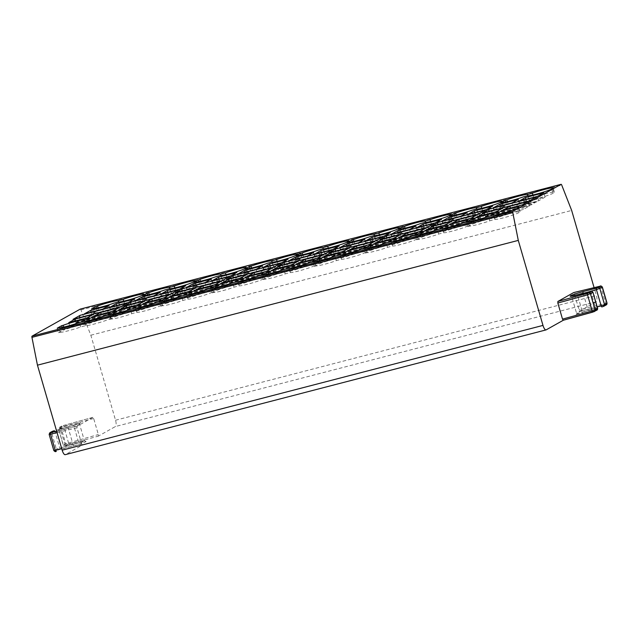 <?xml version="1.0" encoding="UTF-8"?>
<svg xmlns="http://www.w3.org/2000/svg" width="639" height="639" viewBox="0 0 639 639"><rect width="100%" height="100%" fill="white"/><g stroke="black" fill="none" stroke-linecap="round" stroke-linejoin="round"><path stroke-width="0.48" stroke-dasharray="3.19 2.4" d="M135.835 303.349L117.424 308.126L111.098 311.704L129.517 306.928L135.835 303.349L134.573 298.988M67.55 427.251A1.398 0.463 -104.5 0 1 67.59 427.235L56.336 430.159L67.55 427.251A10.36 0.847 -16.2 0 0 80.099 423.066A10.36 0.847 -16.2 0 0 73.717 423.793L59.555 427.347A1.398 1.318 -119.3 0 0 58.66 429.017L63.996 426.66L63.437 425.486L92.895 417.355L93.669 418.473L98.342 434.552L98.31 436.133L115.427 426.525L596.259 301.752A5.599 1.853 75.5 0 0 596.363 295.458L594.094 287.646M80.298 309.1A1.398 0.463 -104.5 0 1 80.905 309.883L90.842 335.219L115.539 420.23A5.599 1.853 -104.5 0 1 115.427 426.525M596.259 301.752L579.134 311.361L579.174 309.779L573.766 292.558M82.503 445L62.079 449.928L82.503 445L65.378 454.609L546.209 329.836M82.455 445.016L81.688 443.897L61.727 448.714M90.842 335.219L571.665 210.447M92.863 417.371L77.047 426.245L77.015 427.818L81.688 443.897M431.317 226.35A4.201 1.39 -104.5 0 1 433.498 229.728L433.617 230.136L480.68 217.923L485.225 214.904A4.201 1.39 -104.5 0 1 485.305 210.183M478.14 214.201A4.201 1.39 -104.5 0 1 478.252 214.153A4.201 1.39 -104.5 0 1 480.56 217.516L480.68 217.923M485.336 215.279L438.162 227.117A4.201 1.39 -104.5 0 1 437.723 224.672M329.013 252.9A4.201 1.39 -104.5 0 1 331.194 256.279L331.314 256.678L378.376 244.465L382.921 241.446A4.201 1.39 -104.5 0 1 383.001 236.726M375.836 240.751A4.201 1.39 -104.5 0 1 375.956 240.703A4.201 1.39 -104.5 0 1 378.256 244.066L378.376 244.465M383.033 241.83L335.858 253.659A4.201 1.39 -104.5 0 1 335.419 251.223M386.571 237.948A4.201 1.39 75.5 0 0 387.01 240.392L382.465 243.403L382.346 243.004A4.201 1.39 75.5 0 0 380.165 239.625M426.988 227.476A4.201 1.39 -104.5 0 1 427.108 227.428A4.201 1.39 -104.5 0 1 429.408 230.791L429.528 231.198L434.073 228.179A4.201 1.39 -104.5 0 1 434.153 223.458M482.469 213.075A4.201 1.39 -104.5 0 1 484.65 216.461L484.769 216.861L531.832 204.648L536.377 201.628A4.201 1.39 -104.5 0 1 536.456 196.908M529.292 200.926A4.201 1.39 -104.5 0 1 529.404 200.878A4.201 1.39 -104.5 0 1 531.712 204.248L531.832 204.648M536.488 202.012L489.314 213.841A4.201 1.39 -104.5 0 1 488.875 211.397M226.709 279.443A4.201 1.39 -104.5 0 1 228.89 282.829L229.01 283.229L276.072 271.016L280.617 267.997A4.201 1.39 -104.5 0 1 280.697 263.276M273.532 267.294A4.201 1.39 -104.5 0 1 273.652 267.246A4.201 1.39 -104.5 0 1 275.952 270.616L276.072 271.016M280.729 268.38L233.554 280.209A4.201 1.39 -104.5 0 1 233.115 277.765M124.405 305.993A4.201 1.39 -104.5 0 1 126.586 309.372L126.706 309.771L173.768 297.566L178.313 294.547A4.201 1.39 -104.5 0 1 178.393 289.826M171.228 293.844A4.201 1.39 -104.5 0 1 171.348 293.796A4.201 1.39 -104.5 0 1 173.648 297.159L173.768 297.566M178.425 294.922L131.251 306.76A4.201 1.39 -104.5 0 1 130.811 304.316M181.963 291.041A4.201 1.39 75.5 0 0 182.403 293.485L177.858 296.504L177.738 296.097A4.201 1.39 75.5 0 0 175.557 292.718M222.38 280.569A4.201 1.39 -104.5 0 1 222.5 280.521A4.201 1.39 -104.5 0 1 224.8 283.892L224.92 284.291L229.465 281.272A4.201 1.39 -104.5 0 1 229.545 276.551M73.253 319.268A4.201 1.39 -104.5 0 1 75.434 322.647L75.554 323.046L80.099 320.027A4.201 1.39 -104.5 0 1 79.659 317.591M120.076 307.119A4.201 1.39 -104.5 0 1 120.196 307.071A4.201 1.39 -104.5 0 1 122.496 310.434L122.616 310.834L127.161 307.822A4.201 1.39 -104.5 0 1 127.241 303.094M277.861 266.175A4.201 1.39 -104.5 0 1 280.042 269.554L280.162 269.954L327.224 257.741L331.769 254.721A4.201 1.39 -104.5 0 1 331.849 250.001M324.684 254.018A4.201 1.39 -104.5 0 1 324.804 253.979A4.201 1.39 -104.5 0 1 327.104 257.341L327.224 257.741M331.881 255.105L284.706 266.934A4.201 1.39 -104.5 0 1 284.267 264.498M375.668 243.004L376.97 247.461L395.381 242.684L394.087 238.227M382.513 241.222L383.288 243.882L376.97 247.461M383.288 243.882L401.699 239.106L400.413 234.673M401.699 239.106L395.381 242.684M408.864 237.245L402.546 240.823L420.957 236.047L427.275 232.468L408.864 237.245L408.089 234.585M420.957 236.047L419.663 231.59M425.989 228.035L427.275 232.468M402.546 240.823L401.244 236.366M416.74 227.676L418.01 232.061L436.429 227.284L442.747 223.706L424.336 228.482L423.585 225.894M442.747 223.706L441.485 219.345M436.429 227.284L435.151 222.891M424.336 228.482L418.01 232.061M415.909 225.982L417.171 230.344L398.76 235.12L392.434 238.698L391.164 234.313M398.76 235.12L398.009 232.532M417.171 230.344L410.853 233.922L392.434 238.698M409.575 229.529L410.853 233.922M426.82 229.728L428.122 234.186L446.533 229.409L445.239 224.952M433.665 227.955L434.44 230.607L428.122 234.186M434.44 230.607L452.851 225.831L451.565 221.398M452.851 225.831L446.533 229.409M460.016 223.969L453.698 227.548L472.109 222.771L478.427 219.193L460.016 223.969L459.241 221.318M472.109 222.771L470.815 218.314M477.141 214.76L478.427 219.193M453.698 227.548L452.396 223.091M467.892 214.4L469.162 218.786L487.581 214.009L493.899 210.431L475.488 215.207L474.737 212.619M493.899 210.431L492.637 206.07M487.581 214.009L486.303 209.624M475.488 215.207L469.162 218.786M467.061 212.707L468.323 217.068L449.912 221.845L443.586 225.423L442.316 221.038M449.912 221.845L449.161 219.257M468.323 217.068L462.005 220.647L443.586 225.423M460.727 216.262L462.005 220.647M416.564 239.793L418.297 239.345C419.599 239.793 432.164 236.534 438.626 234.066L443.873 232.708C445.479 233.331 464.194 228.035 467.381 226.054L468.89 225C469.138 224.017 455.391 227.468 448.362 230.16L443.115 231.526C441.813 231.07 429.24 234.329 422.786 236.797L416.564 239.793L415.262 235.288M421.061 237.245L420.254 234.489M422.786 236.797L421.876 234.138M443.115 231.526L442.332 228.267M448.362 230.16L447.452 227.5M443.873 232.708L442.356 228.259M438.626 234.066L437.523 229.513M418.297 239.345L416.78 234.896M438.274 227.492L433.617 230.136M450.83 220.383L452.556 219.936C453.858 220.391 466.438 217.124 472.9 214.656L478.132 213.298C479.729 213.921 498.46 208.626 501.655 206.645L503.165 205.59C503.404 204.6 489.658 208.058 482.621 210.75L477.389 212.108C476.087 211.653 463.507 214.92 457.045 217.388L450.83 220.383L449.568 216.038M455.327 217.835L454.569 215.231M457.045 217.388L456.19 214.888M477.389 212.108L476.646 209.017M482.621 210.75L481.766 208.25M478.132 213.298L476.67 209.009M472.9 214.656L471.838 210.263M452.556 219.936L451.094 215.647M273.364 269.546L274.666 274.011L293.077 269.235L291.783 264.77M280.209 267.773L280.984 270.433L274.666 274.011M280.984 270.433L299.395 265.648L298.109 261.223M299.395 265.648L293.077 269.235M306.56 263.795L300.242 267.374L318.653 262.597L324.971 259.011L306.56 263.795L305.785 261.135M318.653 262.597L317.359 258.132M323.685 254.586L324.971 259.011M300.242 267.374L298.94 262.917M314.436 254.218L315.706 258.611L334.125 253.835L340.443 250.248L322.032 255.033L321.281 252.445M340.443 250.248L339.181 245.887M334.125 253.835L332.847 249.442M322.032 255.033L315.706 258.611M313.605 252.525L314.867 256.886L296.456 261.663L290.13 265.249L288.86 260.856M296.456 261.663L295.705 259.083M314.867 256.886L308.549 260.464L290.13 265.249M307.271 256.079L308.549 260.464M324.516 256.279L325.818 260.736L344.229 255.959L342.935 251.494M331.361 254.498L332.136 257.158L325.818 260.736M332.136 257.158L350.547 252.373L349.261 247.948M350.547 252.373L344.229 255.959M357.712 250.52L351.394 254.098L369.805 249.322L376.123 245.743L357.712 250.52L356.937 247.86M369.805 249.322L368.511 244.857M374.837 241.31L376.123 245.743M351.394 254.098L350.092 249.641M365.588 240.943L366.858 245.336L385.277 240.56L391.595 236.981L373.184 241.758L372.433 239.17M391.595 236.981L390.333 232.62M385.277 240.56L383.999 236.166M373.184 241.758L366.858 245.336M364.757 239.25L366.019 243.611L347.608 248.395L341.282 251.974L340.012 247.581M347.608 248.395L346.857 245.807M366.019 243.611L359.701 247.197L341.282 251.974M358.423 242.804L359.701 247.197M314.26 266.335L315.993 265.888C317.295 266.343 329.86 263.084 336.322 260.616L341.569 259.25C343.175 259.873 361.89 254.578 365.077 252.605L366.586 251.55C366.834 250.568 353.087 254.018 346.058 256.71L340.811 258.068C339.509 257.613 326.936 260.88 320.482 263.348L314.26 266.335L312.958 261.838M318.757 263.795L317.95 261.031M320.482 263.348L319.572 260.688M340.811 258.068L340.028 254.817M346.058 256.71L345.148 254.05M341.569 259.25L340.052 254.809M336.322 260.616L335.219 256.063M315.993 265.888L314.476 261.447M335.97 254.042L331.314 256.678M348.527 246.926L350.252 246.478C351.554 246.934 364.134 243.675 370.596 241.199L375.828 239.841C377.433 240.472 396.156 235.168 399.351 233.187L400.861 232.141C401.1 231.15 387.354 234.609 380.317 237.301L375.085 238.659C373.783 238.203 361.203 241.47 354.741 243.938L348.527 246.926L347.265 242.588M353.024 244.386L352.265 241.782M354.741 243.938L353.886 241.43M375.085 238.659L374.342 235.559M380.317 237.301L379.462 234.793M375.828 239.841L374.366 235.551M370.596 241.199L369.534 236.805M350.252 246.478L348.79 242.189M369.102 247.756L369.909 250.52L365.412 253.068L364.11 248.563M365.412 253.068L367.145 252.613C368.447 253.068 381.012 249.809 387.474 247.341L392.721 245.983C394.327 246.598 413.042 241.31 416.229 239.329L417.738 238.275C417.986 237.293 404.239 240.743 397.21 243.435L391.963 244.793C390.661 244.346 378.088 247.605 371.634 250.073L369.909 250.52M371.634 250.073L370.724 247.413M391.963 244.793L391.18 241.542L392.721 245.983M397.21 243.435L396.3 240.775M387.474 247.341L386.371 242.788M367.145 252.613L365.628 248.172M382.465 243.403L429.528 231.198M434.185 228.554L387.122 240.767M403.417 228.506L404.175 231.11L399.679 233.65L398.416 229.313M399.679 233.65L401.404 233.211C402.706 233.658 415.286 230.399 421.748 227.931L426.98 226.573C428.577 227.196 447.308 221.901 450.503 219.92L452.013 218.865C452.252 217.875 438.506 221.334 431.469 224.025L426.237 225.383C424.935 224.928 412.355 228.195 405.893 230.663L404.175 231.11M405.893 230.663L405.038 228.155M426.237 225.383L425.494 222.284M431.469 224.025L430.614 221.517M426.98 226.573L425.518 222.284M421.748 227.931L420.686 223.53M401.404 233.211L399.942 228.914M477.972 216.453L479.274 220.918L497.685 216.134L496.391 211.677M484.817 214.68L485.592 217.332L479.274 220.918M485.592 217.332L504.003 212.555L502.717 208.122M504.003 212.555L497.685 216.134M511.168 210.694L504.85 214.281L523.261 209.496L529.579 205.918L511.168 210.694L510.393 208.042M523.261 209.496L521.967 205.039M528.293 201.485L529.579 205.918M504.85 214.281L503.548 209.816M519.044 201.125L520.314 205.518L538.733 200.734L545.051 197.155L526.64 201.932L525.889 199.352M545.051 197.155L543.789 192.794M538.733 200.734L537.455 196.349M526.64 201.932L520.314 205.518M518.213 199.432L519.475 203.793L501.064 208.57L494.738 212.156L493.468 207.763M501.064 208.57L500.313 205.99M519.475 203.793L513.157 207.371L494.738 212.156M511.879 202.986L513.157 207.371M467.716 226.518L469.449 226.07C470.751 226.525 483.316 223.259 489.778 220.79L495.025 219.433C496.631 220.056 515.346 214.76 518.533 212.779L520.042 211.733C520.29 210.742 506.543 214.193 499.514 216.885L494.266 218.25C492.965 217.795 480.392 221.054 473.938 223.522L467.716 226.518L466.414 222.021M472.213 223.969L471.406 221.214M473.938 223.522L473.028 220.862M494.266 218.25L493.484 214.992M499.514 216.885L498.604 214.225M495.025 219.433L493.508 214.984M489.778 220.79L488.675 216.238M469.449 226.07L467.932 221.621M489.426 214.217L484.769 216.861M501.982 207.108L503.708 206.661C505.01 207.116 517.59 203.849 524.052 201.381L529.284 200.023C530.881 200.646 549.612 195.35 552.807 193.369L554.317 192.315C554.556 191.333 540.81 194.783 533.773 197.483L528.541 198.833C527.239 198.378 514.659 201.644 508.197 204.113L501.982 207.108L500.72 202.763M506.479 204.56L505.721 201.956M508.197 204.113L507.342 201.612M528.541 198.833L527.798 195.742L529.284 200.023M533.773 197.483L532.918 194.975M524.052 201.381L522.99 196.988M503.708 206.661L502.246 202.371M171.06 296.097L172.362 300.554L190.773 295.777L189.479 291.32M177.906 294.323L178.68 296.975L172.362 300.554M178.68 296.975L197.1 292.199L195.806 287.766M197.1 292.199L190.773 295.777M204.256 290.338L197.938 293.924L216.349 289.14L222.668 285.561L204.256 290.338L203.482 287.686M216.349 289.14L215.055 284.682M221.382 281.128L222.668 285.561M197.938 293.924L196.636 289.459M212.132 280.769L213.402 285.154L231.821 280.377L238.139 276.799L219.728 281.575L218.977 278.995M238.139 276.799L236.877 272.438M231.821 280.377L230.543 275.992M219.728 281.575L213.402 285.154M211.301 279.075L212.563 283.436L194.152 288.213L187.826 291.791L186.556 287.406M194.152 288.213L193.401 285.625M212.563 283.436L206.245 287.015L187.826 291.791M204.967 282.63L206.245 287.015M222.212 282.821L223.514 287.286L241.925 282.502L240.631 278.045M229.058 281.048L229.832 283.7L223.514 287.286M229.832 283.7L248.244 278.923L246.958 274.49M248.244 278.923L241.925 282.502M255.408 277.062L249.09 280.649L267.501 275.864L273.819 272.286L255.408 277.062L254.634 274.411M267.501 275.864L266.207 271.407M272.534 267.853L273.819 272.286M249.09 280.649L247.788 276.184M263.284 267.493L264.554 271.887L282.973 267.102L289.291 263.524L270.88 268.3L270.129 265.72M289.291 263.524L288.029 259.162M282.973 267.102L281.695 262.717M270.88 268.3L264.554 271.887M262.453 265.8L263.715 270.161L245.304 274.938L238.978 278.524L237.708 274.131M245.304 274.938L244.553 272.358M263.715 270.161L257.397 273.74L238.978 278.524M256.119 269.354L257.397 273.74M211.956 292.886L213.69 292.438C214.992 292.894 227.556 289.627 234.018 287.159L239.266 285.801C240.871 286.424 259.586 281.128 262.773 279.147L264.282 278.101C264.53 277.11 250.784 280.561 243.755 283.253L238.507 284.619C237.205 284.163 224.632 287.422 218.179 289.89L211.956 292.886L210.654 288.389M216.453 290.338L215.647 287.582M218.179 289.89L217.268 287.231M238.507 284.619L237.724 281.36M243.755 283.253L242.844 280.593M239.266 285.801L237.748 281.352M234.018 287.159L232.916 282.606M213.69 292.438L212.172 287.989M233.666 280.593L229.01 283.229M246.223 273.476L247.948 273.029C249.25 273.484 261.83 270.217 268.292 267.749L273.524 266.391C275.129 267.014 293.852 261.718 297.047 259.738L298.557 258.683C298.804 257.701 285.05 261.151 278.013 263.851L272.781 265.201C271.479 264.754 258.899 268.013 252.437 270.489L246.223 273.476L244.961 269.131M250.72 270.928L249.961 268.324M252.437 270.489L251.582 267.981M272.781 265.201L272.038 262.11L273.524 266.391M278.013 263.851L277.158 261.343M268.292 267.749L267.23 263.356M247.948 273.029L246.486 268.739M68.764 322.647L70.058 327.104L88.47 322.328L87.176 317.863M75.602 320.866L76.376 323.526L70.058 327.104M76.376 323.526L94.796 318.749L93.502 314.316M94.796 318.749L88.47 322.328M101.952 316.888L95.634 320.466L114.046 315.69L120.372 312.112L101.952 316.888L101.178 314.228M114.046 315.69L112.752 311.225M119.078 307.678L120.372 312.112M95.634 320.466L94.332 316.009M108.997 305.626L110.259 309.979L91.848 314.763L91.097 312.175M91.848 314.763L85.522 318.342L84.252 313.949M110.259 309.979L103.941 313.565L85.522 318.342M102.663 309.172L103.941 313.565M119.908 309.372L121.21 313.829L139.621 309.052L138.328 304.595M126.754 307.591L127.528 310.25L121.21 313.829M127.528 310.25L145.948 305.474L144.654 301.041M145.948 305.474L139.621 309.052M153.104 303.613L146.786 307.191L165.197 302.415L171.524 298.836L153.104 303.613L152.33 300.961M165.197 302.415L163.903 297.958M170.23 294.403L171.524 298.836M146.786 307.191L145.484 302.734M160.98 294.044L162.25 298.429L180.669 293.652L186.987 290.074L168.576 294.851L167.825 292.263M186.987 290.074L185.725 285.713M180.669 293.652L179.391 289.259M168.576 294.851L162.25 298.429M160.149 292.35L161.411 296.712L143 301.488L136.674 305.067L135.404 300.681M143 301.488L142.249 298.9M161.411 296.712L155.093 300.29L136.674 305.067M153.815 295.897L155.093 300.29M109.652 319.436L111.386 318.981C112.688 319.436 125.252 316.177 131.714 313.709L136.962 312.351C138.567 312.966 157.282 307.678 160.469 305.698L161.979 304.643C162.226 303.661 148.48 307.111 141.451 309.803L136.203 311.161C134.901 310.714 122.329 313.973 115.875 316.441L109.652 319.436L108.35 314.931M114.149 316.888L113.343 314.124M115.875 316.441L114.964 313.781M136.203 311.161L135.42 307.91L136.962 312.351M141.451 309.803L140.54 307.143M131.714 313.709L130.612 309.156M111.386 318.981L109.868 314.54M131.362 307.135L126.706 309.771M143.919 300.026L145.644 299.579C146.946 300.034 159.526 296.768 165.988 294.299L171.22 292.942C172.826 293.565 191.548 288.269 194.743 286.288L196.253 285.234C196.5 284.243 182.746 287.702 175.709 290.394L170.477 291.751C169.183 291.296 156.595 294.563 150.133 297.031L143.919 300.026L142.657 295.681M148.416 297.478L147.657 294.875M150.133 297.031L149.278 294.523M170.477 291.751L169.734 288.652M175.709 290.394L174.854 287.893M171.22 292.942L169.758 288.652M165.988 294.299L164.926 289.898M145.644 299.579L144.182 295.282M164.495 300.857L165.301 303.613L160.804 306.161L159.502 301.664M160.804 306.161L162.538 305.714C163.84 306.161 176.404 302.902 182.866 300.434L188.114 299.076C189.719 299.699 208.434 294.403 211.621 292.422L213.13 291.376C213.378 290.386 199.632 293.836 192.603 296.528L187.355 297.894C186.053 297.439 173.481 300.697 167.027 303.166L165.301 303.613M167.027 303.166L166.116 300.506M187.355 297.894L186.572 294.635L188.114 299.076M192.603 296.528L191.692 293.868M182.866 300.434L181.764 295.881M162.538 305.714L161.02 301.265M177.858 296.504L224.92 284.291M229.577 281.647L182.514 293.86M198.809 281.599L199.568 284.203L195.071 286.751L193.809 282.406M195.071 286.751L196.796 286.304C198.098 286.759 210.678 283.492 217.14 281.024L222.372 279.666C223.977 280.289 242.7 274.994 245.895 273.013L247.405 271.958C247.652 270.976 233.898 274.427 226.861 277.118L221.629 278.476C220.335 278.021 207.747 281.288 201.285 283.756L199.568 284.203M201.285 283.756L200.43 281.256M221.629 278.476L220.886 275.385L222.372 279.666M226.861 277.118L226.006 274.618M217.14 281.024L216.078 276.631M196.796 286.304L195.334 282.015M91.505 308.957L92.767 313.294L94.492 312.846L93.03 308.557M92.767 313.294L97.264 310.754L96.505 308.15M94.492 312.846C95.794 313.302 108.374 310.043 114.836 307.567L120.068 306.217C121.674 306.84 140.396 301.536 143.591 299.563L145.101 298.509C145.349 297.518 131.594 300.977 124.557 303.669L119.325 305.027C118.031 304.571 105.443 307.838 98.981 310.306L97.264 310.754M98.981 310.306L98.126 307.798M119.325 305.027L118.582 301.928M124.557 303.669L123.702 301.161M120.068 306.217L118.606 301.92M114.836 307.567L113.774 303.174M75.554 323.046L122.616 310.834M127.273 308.198L80.21 320.411M57.198 328.206L58.5 332.703L60.234 332.256L58.716 327.815M58.5 332.703L62.997 330.163L62.191 327.4M60.234 332.256C61.536 332.711 74.1 329.452 80.562 326.984L85.81 325.618C87.415 326.241 106.13 320.954 109.317 318.973L110.827 317.918C111.074 316.936 97.328 320.387 90.299 323.078L85.051 324.436C83.749 323.981 71.177 327.248 64.723 329.716L62.997 330.163M64.723 329.716L63.812 327.056M85.051 324.436L84.268 321.185M90.299 323.078L89.388 320.419M85.81 325.618L84.292 321.177M80.562 326.984L79.46 322.431M263.108 279.61L264.842 279.163C266.143 279.618 278.708 276.352 285.17 273.891L290.418 272.526C292.023 273.149 310.738 267.853 313.925 265.88L315.434 264.826C315.682 263.835 301.935 267.294 294.906 269.985L289.659 271.343C288.357 270.888 275.784 274.155 269.331 276.623L263.108 279.61L261.806 275.113M267.605 277.07L266.798 274.307M269.331 276.623L268.42 273.955M289.659 271.343L288.876 268.084M294.906 269.985L293.996 267.326M290.418 272.526L288.9 268.084M285.17 273.891L284.067 269.338M264.842 279.163L263.324 274.722M284.818 267.318L280.162 269.954M297.375 260.201L299.1 259.753C300.402 260.209 312.982 256.942 319.444 254.474L324.676 253.116C326.281 253.739 345.004 248.443 348.199 246.462L349.709 245.416C349.948 244.425 336.202 247.884 329.165 250.576L323.933 251.934C322.631 251.478 310.051 254.745 303.589 257.213L297.375 260.201L296.113 255.856M301.872 257.661L301.113 255.057M303.589 257.213L302.734 254.705M323.933 251.934L323.19 248.835M329.165 250.576L328.31 248.068M324.676 253.116L323.214 248.827M319.444 254.474L318.382 250.081M299.1 259.753L297.638 255.464M129.517 306.928L128.239 302.535M109.828 307.319L111.098 311.704M117.424 308.126L116.673 305.538M49.858 432.731A1.398 1.318 -119.3 0 0 49.267 434.288L51.663 432.938L56.336 449.017L53.804 450.487M49.139 434.408L53.94 450.367A1.398 1.318 60.7 0 0 55.609 451.374L58.005 450.032A1.398 1.318 60.7 0 1 56.336 449.017L73.03 444.44A8.962 0.735 -16.2 0 0 84.3 440.447A8.962 0.735 -16.2 0 0 78.357 441.445L65.058 444.896L60.385 428.817L73.685 425.366L78.357 441.445A1.398 0.463 -104.5 0 0 79.124 442.571A1.398 0.463 -104.5 0 0 79.164 442.555L65.865 446.006A1.398 0.463 -104.5 0 1 65.825 446.022A1.398 0.463 -104.5 0 1 65.058 444.896L63.205 445.215L65.729 443.746L61.056 427.667A1.398 1.318 -119.3 0 1 61.951 425.997L59.555 427.347M54.331 430.686A1.398 0.463 -104.5 0 1 55.058 431.812L59.731 447.891A1.398 0.463 75.5 0 1 59.699 449.465L72.998 446.014A1.398 0.463 75.5 0 0 73.03 444.44L68.357 428.362A8.962 0.735 -16.2 0 0 79.627 424.36A8.962 0.735 -16.2 0 0 73.685 425.366A1.398 0.463 75.5 0 1 73.717 423.793M93.669 418.473L63.996 426.66L68.868 444.257L65.002 446.102A1.398 1.318 60.7 0 1 63.333 445.095L58.66 429.017L63.205 445.215C64.092 446.397 64.97 446.669 65.825 446.022L85.259 441.341L84.3 440.447L79.627 424.36L79.955 423.09L67.59 427.235A1.398 0.463 -104.5 0 1 68.357 428.362L51.663 432.938A1.398 1.318 -119.3 0 1 52.262 431.389M61.951 425.997L59.259 427.459L58.532 429.136L60.385 428.817A1.398 0.463 75.5 0 1 60.417 427.243M67.399 444.76A1.398 1.318 60.7 0 1 65.729 443.746L98.342 434.552M65.002 446.102L65.865 446.006M72.998 446.014A10.36 0.847 -16.2 0 0 85.546 441.829A10.36 0.847 -16.2 0 0 79.164 442.555M59.699 449.465L58.005 450.032M55.609 451.374L56.256 451.334M590.396 291.552A1.398 0.463 -104.5 0 1 591.123 292.678L595.796 308.781L582.496 312.231L577.824 296.137L592.976 292.366M597.657 308.469L595.796 308.781A1.398 0.463 75.5 0 1 595.772 310.354L582.472 313.805A1.398 0.463 75.5 0 0 582.496 312.231A8.962 0.735 -16.2 0 1 576.562 313.238A8.962 0.735 -16.2 0 1 587.832 309.244L597.177 306.816M583.231 293.405L587.832 309.244A1.398 0.463 -104.5 0 0 588.599 310.362C583.127 311.648 575.475 314.588 576.234 314.508L576.562 313.238L571.881 297.135A8.962 0.735 -16.2 0 0 577.824 296.137A1.398 0.463 -104.5 0 0 577.097 295.002M576.011 295.274A8.962 0.735 -16.2 0 0 571.881 297.135L570.923 296.24M596.93 310.139A1.398 1.318 60.7 0 1 596.634 310.258L595.772 310.354M594.238 311.6L596.634 310.258M588.639 310.346A1.398 0.463 -104.5 0 1 588.599 310.362L597.537 308.046L588.639 310.346A10.36 0.847 -16.2 0 0 576.09 314.532A10.36 0.847 -16.2 0 0 582.472 313.805M606.323 304.867A1.398 1.318 60.7 0 1 606.028 304.987L579.134 311.361M603.631 306.329L606.028 304.987M68.868 444.257L98.31 436.133M115.539 420.23L596.363 295.458M605.381 305.027A1.398 0.687 76.4 0 0 605.628 303.405L579.174 309.779M607.05 303.198L605.628 303.405L600.948 287.302A1.398 0.687 76.4 0 0 600.053 286.216M602.369 287.095L574.493 293.684M80.905 309.883L561.737 185.11M77.015 427.818L57.055 432.635M77.047 426.245L56.631 431.165M480.56 217.516L433.498 229.728M485.225 214.904L438.162 227.117M378.256 244.066L331.194 256.279M382.921 241.446L335.858 253.659M429.408 230.791L382.346 243.004M434.073 228.179L387.01 240.392M531.712 204.248L484.65 216.461M536.377 201.628L489.314 213.841M275.952 270.616L228.89 282.829M280.617 267.997L233.554 280.209M173.648 297.159L126.586 309.372M178.313 294.547L131.251 306.76M224.8 283.892L177.738 296.097M229.465 281.272L182.403 293.485M122.496 310.434L75.434 322.647M127.161 307.822L80.099 320.027M327.104 257.341L280.042 269.554M331.769 254.721L284.706 266.934M467.173 221.006L468.299 225.535M466.262 221.517L467.381 226.054M501.487 201.748L502.566 206.125M500.569 202.267L501.655 206.645M364.869 247.549L365.995 252.085M363.958 248.068L365.077 252.605M399.183 228.299L400.262 232.676M398.265 228.81L399.351 233.187M416.021 234.273L417.147 238.81M415.11 234.793L416.229 239.329M450.335 215.023L451.414 219.401M449.417 215.535L450.503 219.92M518.325 207.731L519.451 212.26M517.414 208.242L518.533 212.779M552.639 188.473L553.717 192.85M551.721 188.992L552.807 193.369M262.565 274.099L263.691 278.636M261.655 274.61L262.773 279.147M296.879 254.841L297.966 259.218M295.961 255.36L297.047 259.738M160.261 300.642L161.387 305.178M159.351 301.161L160.469 305.698M194.575 281.392L195.662 285.769M193.657 281.903L194.743 286.288M211.413 287.374L212.539 291.903M210.503 287.885L211.621 292.422M245.727 268.116L246.814 272.494M244.809 268.636L245.895 273.013M143.424 294.667L144.51 299.044M142.505 295.178L143.591 299.563M109.109 313.917L110.235 318.454M108.199 314.436L109.317 318.973M313.717 260.824L314.843 265.361M312.806 261.335L313.925 265.88M348.031 241.574L349.11 245.943M347.113 242.085L348.199 246.462M63.437 425.486L92.895 417.355M468.89 225.008L467.78 220.463M503.165 205.598L502.094 201.213M366.586 251.558L365.476 247.013M400.861 232.141L399.79 227.764M417.738 238.283L416.628 233.738M452.013 218.873L450.942 214.488M520.042 211.733L518.932 207.196M554.317 192.323L553.246 187.938M264.282 278.101L263.172 273.564M298.557 258.691L297.486 254.306M161.979 304.651L160.868 300.106M196.253 285.242L195.183 280.856M213.13 291.376L212.02 286.839M247.405 271.966L246.334 267.581M145.101 298.509L144.031 294.132M110.827 317.926L109.716 313.382M315.434 264.826L314.324 260.289M349.709 245.416L348.638 241.031"/><path stroke-width="0.96" d="M65.378 454.609A5.599 1.853 -104.5 0 1 65.226 454.672A5.599 1.853 -104.5 0 1 62.159 450.183L37.453 365.173L518.285 240.4L542.982 325.411A5.599 1.853 75.5 0 0 546.057 329.9A5.599 1.853 75.5 0 0 546.209 329.836L563.31 320.243M37.453 365.173L31.95 337.36A1.398 0.463 -104.5 0 1 32.062 336.138L512.893 211.365A1.398 0.463 75.5 0 0 512.774 212.587L518.285 240.4M32.062 336.138L80.218 309.116A1.398 0.463 -104.5 0 1 80.258 309.1L561.082 184.328A1.398 0.463 75.5 0 1 561.737 185.11L571.665 210.447L594.094 287.646M561.082 184.328A1.398 0.463 75.5 0 0 561.042 184.344L512.893 211.365M600.053 286.216A1.398 0.687 76.4 0 0 599.989 286.232C600.58 285.649 601.379 285.937 602.369 287.095L602.242 287.215A1.398 1.318 -119.3 0 0 600.572 286.208L598.176 287.55A1.398 1.318 -119.3 0 1 599.845 288.556L604.518 304.659L606.922 303.309L602.242 287.215L596.451 289.691A1.398 0.463 -104.5 0 1 596.483 288.117L583.183 291.568A10.36 0.847 -16.2 0 0 570.635 295.753A10.36 0.847 -16.2 0 0 577.017 295.026L591.179 291.48A1.398 1.318 60.7 0 1 592.848 292.486L587.513 294.843L587.313 293.325L557.871 301.448L557.839 303.03L562.512 319.125L563.286 320.243L594.238 311.6A1.398 1.318 -119.3 0 0 595.125 309.931L597.657 308.469L596.93 310.139L592.752 312.12L563.286 320.243M573.766 292.558L599.925 286.248A1.398 0.687 76.4 0 1 599.989 286.232L573.726 292.558M557.871 301.448L573.678 292.574M437.723 224.672A4.201 1.39 -104.5 0 1 438.242 222.396L485.305 210.183L478.14 214.201L431.085 226.414A4.201 1.39 -104.5 0 1 431.197 226.366A4.201 1.39 -104.5 0 1 431.317 226.35M335.419 251.223A4.201 1.39 -104.5 0 1 335.938 248.938L383.001 236.726L375.836 240.751L328.781 252.956A4.201 1.39 -104.5 0 1 328.893 252.916A4.201 1.39 -104.5 0 1 329.013 252.9M380.165 239.625A4.201 1.39 75.5 0 0 380.045 239.641A4.201 1.39 75.5 0 0 379.933 239.689L387.09 235.663A4.201 1.39 75.5 0 0 386.571 237.948M488.875 211.397A4.201 1.39 -104.5 0 1 489.394 209.121L536.456 196.908L529.292 200.926L482.237 213.138A4.201 1.39 -104.5 0 1 482.349 213.091A4.201 1.39 -104.5 0 1 482.469 213.075M233.115 277.765A4.201 1.39 -104.5 0 1 233.634 275.489L280.697 263.276L273.532 267.294L226.478 279.507A4.201 1.39 -104.5 0 1 226.589 279.459A4.201 1.39 -104.5 0 1 226.709 279.443M130.811 304.316A4.201 1.39 -104.5 0 1 131.33 302.039L178.393 289.826L171.228 293.844L124.174 306.057A4.201 1.39 -104.5 0 1 124.285 306.009A4.201 1.39 -104.5 0 1 124.405 305.993M175.557 292.718A4.201 1.39 75.5 0 0 175.437 292.734A4.201 1.39 75.5 0 0 175.326 292.782L182.482 288.764A4.201 1.39 75.5 0 0 181.963 291.041M79.659 317.591A4.201 1.39 -104.5 0 1 80.179 315.307L127.241 303.094L120.076 307.119L73.022 319.332A4.201 1.39 -104.5 0 1 73.134 319.284A4.201 1.39 -104.5 0 1 73.253 319.268M284.267 264.498A4.201 1.39 -104.5 0 1 284.786 262.214L331.849 250.001L324.684 254.018L277.63 266.231A4.201 1.39 -104.5 0 1 277.741 266.191A4.201 1.39 -104.5 0 1 277.861 266.175M375.668 243.004L394.087 238.227L400.413 234.673L382.002 239.449L375.668 243.004M382.513 241.222L382.002 239.449M425.989 228.035L419.663 231.59L401.244 236.366L407.578 232.812L425.989 228.035M408.089 234.585L407.578 232.812M423.066 224.121L441.485 219.345L435.151 222.891L416.74 227.676L423.066 224.121L423.585 225.894M398.009 232.532L397.49 230.759L391.164 234.313L409.575 229.529L415.909 225.982L397.49 230.759M426.82 229.728L445.239 224.952L451.565 221.398L433.154 226.174L426.82 229.728M433.665 227.955L433.154 226.174M477.141 214.76L470.815 218.314L452.396 223.091L458.73 219.536L477.141 214.76M459.241 221.318L458.73 219.536M474.218 210.846L492.637 206.07L486.303 209.624L467.892 214.4L474.218 210.846L474.737 212.619M449.161 219.257L448.642 217.484L442.316 221.038L460.727 216.262L467.061 212.707L448.642 217.484M420.254 234.489L419.759 232.772L421.277 232.372L421.876 234.138M447.452 227.5L446.853 225.735A12.852 1.054 -16.2 0 1 460.144 221.677A12.852 1.054 -16.2 0 1 467.78 220.463A12.852 1.054 -16.2 0 1 467.173 221.006L466.262 221.517A12.852 1.054 -16.2 0 1 453.642 225.91A12.852 1.054 -16.2 0 1 442.356 228.259L437.523 229.513A12.852 1.054 -16.2 0 1 425.119 233.347A12.852 1.054 -16.2 0 1 416.78 234.896L415.262 235.288L419.759 232.772M442.332 228.267L442.02 226.989A12.852 1.054 -16.2 0 0 433.681 228.538A12.852 1.054 -16.2 0 0 421.277 232.372M442.02 226.989L446.853 225.735M431.085 226.414L438.242 222.396M454.569 215.231L454.065 213.514L449.568 216.038L451.094 215.647A12.852 1.054 -16.2 0 0 459.433 214.089A12.852 1.054 -16.2 0 0 471.838 210.263L476.67 209.009A12.852 1.054 -16.2 0 0 487.956 206.661A12.852 1.054 -16.2 0 0 500.569 202.267L501.487 201.748A12.852 1.054 -16.2 0 0 502.094 201.213A12.852 1.054 -16.2 0 0 494.45 202.427A12.852 1.054 -16.2 0 0 481.167 206.485L476.335 207.739A12.852 1.054 -16.2 0 0 467.996 209.288A12.852 1.054 -16.2 0 0 455.591 213.122L454.065 213.514M456.19 214.888L455.591 213.122M476.646 209.017L476.335 207.739M481.766 208.25L481.167 206.485M273.364 269.546L291.783 264.77L298.109 261.223L279.698 266L273.364 269.546M280.209 267.773L279.698 266M323.685 254.586L317.359 258.132L298.94 262.917L305.274 259.362L323.685 254.586M305.785 261.135L305.274 259.362M320.762 250.672L339.181 245.887L332.847 249.442L314.436 254.218L320.762 250.672L321.281 252.445M295.705 259.083L295.186 257.309L288.86 260.856L307.271 256.079L313.605 252.525L295.186 257.309M324.516 256.279L342.935 251.494L349.261 247.948L330.85 252.724L324.516 256.279M331.361 254.498L330.85 252.724M374.837 241.31L368.511 244.857L350.092 249.641L356.426 246.087L374.837 241.31M356.937 247.86L356.426 246.087M371.914 237.396L390.333 232.62L383.999 236.166L365.588 240.943L371.914 237.396L372.433 239.17M346.857 245.807L346.338 244.034L340.012 247.581L358.423 242.804L364.757 239.25L346.338 244.034M317.95 261.031L317.455 259.314L318.973 258.923L319.572 260.688M345.148 254.05L344.549 252.285A12.852 1.054 -16.2 0 1 357.84 248.228A12.852 1.054 -16.2 0 1 365.476 247.013A12.852 1.054 -16.2 0 1 364.869 247.549L363.958 248.068A12.852 1.054 -16.2 0 1 351.338 252.461A12.852 1.054 -16.2 0 1 340.052 254.809L335.219 256.063A12.852 1.054 -16.2 0 1 322.815 259.889A12.852 1.054 -16.2 0 1 314.476 261.447L312.958 261.838L317.455 259.314M340.028 254.817L339.716 253.539A12.852 1.054 -16.2 0 0 331.377 255.089A12.852 1.054 -16.2 0 0 318.973 258.923M339.716 253.539L344.549 252.285M328.781 252.956L335.938 248.938M352.265 241.782L351.762 240.064L347.265 242.588L348.79 242.189A12.852 1.054 -16.2 0 0 357.129 240.639A12.852 1.054 -16.2 0 0 369.534 236.805L374.366 235.551A12.852 1.054 -16.2 0 0 385.652 233.203A12.852 1.054 -16.2 0 0 398.265 228.81L399.183 228.299A12.852 1.054 -16.2 0 0 399.79 227.764A12.852 1.054 -16.2 0 0 392.146 228.97A12.852 1.054 -16.2 0 0 378.863 233.027L374.031 234.281A12.852 1.054 -16.2 0 0 365.692 235.839A12.852 1.054 -16.2 0 0 353.287 239.665L351.762 240.064M353.886 241.43L353.287 239.665M374.342 235.559L374.031 234.281M379.462 234.793L378.863 233.027M370.724 247.413L370.125 245.648A12.852 1.054 -16.2 0 1 382.529 241.814A12.852 1.054 -16.2 0 1 390.868 240.264L391.18 241.542L386.371 242.788A12.852 1.054 -16.2 0 1 373.967 246.622A12.852 1.054 -16.2 0 1 365.628 248.172L364.11 248.563L368.607 246.039L369.102 247.756M368.607 246.039L370.125 245.648M396.3 240.775L395.701 239.01L390.868 240.264M391.204 241.534A12.852 1.054 -16.2 0 0 402.49 239.186A12.852 1.054 -16.2 0 0 415.11 234.793L416.021 234.273A12.852 1.054 -16.2 0 0 416.628 233.738A12.852 1.054 -16.2 0 0 408.992 234.952A12.852 1.054 -16.2 0 0 395.701 239.01M387.09 235.663L434.153 223.458L426.988 227.476L379.933 239.689M430.614 221.517L430.015 219.76A12.852 1.054 -16.2 0 1 443.298 215.702A12.852 1.054 -16.2 0 1 450.942 214.488A12.852 1.054 -16.2 0 1 450.335 215.023L449.417 215.535A12.852 1.054 -16.2 0 1 436.804 219.928A12.852 1.054 -16.2 0 1 425.518 222.284L420.686 223.53A12.852 1.054 -16.2 0 1 408.281 227.364A12.852 1.054 -16.2 0 1 399.942 228.914L398.416 229.313L402.913 226.789L403.417 228.506M405.038 228.155L404.439 226.398L402.913 226.789M425.494 222.284L425.183 221.014A12.852 1.054 -16.2 0 0 416.844 222.564A12.852 1.054 -16.2 0 0 404.439 226.398M430.015 219.76L425.183 221.014M477.972 216.453L496.391 211.677L502.717 208.122L484.306 212.907L477.972 216.453M484.817 214.68L484.306 212.907M528.293 201.485L521.967 205.039L503.548 209.816L509.882 206.269L528.293 201.485M510.393 208.042L509.882 206.269M525.37 197.571L543.789 192.794L537.455 196.349L519.044 201.125L525.37 197.571L525.889 199.352M500.313 205.99L499.794 204.208L493.468 207.763L511.879 202.986L518.213 199.432L499.794 204.208M471.406 221.214L470.911 219.496L472.429 219.097L473.028 220.862M498.604 214.225L498.005 212.46A12.852 1.054 -16.2 0 1 511.296 208.402A12.852 1.054 -16.2 0 1 518.932 207.196A12.852 1.054 -16.2 0 1 518.325 207.731L517.414 208.242A12.852 1.054 -16.2 0 1 504.794 212.635A12.852 1.054 -16.2 0 1 493.508 214.984L488.675 216.238A12.852 1.054 -16.2 0 1 476.271 220.072A12.852 1.054 -16.2 0 1 467.932 221.621L466.414 222.021L470.911 219.496M493.484 214.992L493.172 213.714A12.852 1.054 -16.2 0 0 484.833 215.271A12.852 1.054 -16.2 0 0 472.429 219.097M493.172 213.714L498.005 212.46M482.237 213.138L489.394 209.121M505.721 201.956L505.217 200.239L500.72 202.763L502.246 202.371A12.852 1.054 -16.2 0 0 510.585 200.822A12.852 1.054 -16.2 0 0 522.99 196.988L527.822 195.734L527.487 194.464A12.852 1.054 -16.2 0 0 519.148 196.013A12.852 1.054 -16.2 0 0 506.743 199.847L505.217 200.239M507.342 201.612L506.743 199.847M532.918 194.975L532.319 193.21L527.487 194.464M527.822 195.734A12.852 1.054 -16.2 0 0 539.108 193.385A12.852 1.054 -16.2 0 0 551.721 188.992L552.639 188.473A12.852 1.054 -16.2 0 0 553.246 187.938A12.852 1.054 -16.2 0 0 545.602 189.152A12.852 1.054 -16.2 0 0 532.319 193.21M171.06 296.097L189.479 291.32L195.806 287.766L177.394 292.542L171.06 296.097M177.906 294.323L177.394 292.542M221.382 281.128L215.055 284.682L196.636 289.459L202.97 285.905L221.382 281.128M203.482 287.686L202.97 285.905M218.458 277.214L236.877 272.438L230.543 275.992L212.132 280.769L218.458 277.214L218.977 278.995M193.401 285.625L192.882 283.852L186.556 287.406L204.967 282.63L211.301 279.075L192.882 283.852M222.212 282.821L240.631 278.045L246.958 274.49L228.546 279.275L222.212 282.821M229.058 281.048L228.546 279.275M272.534 267.853L266.207 271.407L247.788 276.184L254.122 272.637L272.534 267.853M254.634 274.411L254.122 272.637M269.61 263.939L288.029 259.162L281.695 262.717L263.284 267.493L269.61 263.939L270.129 265.72M244.553 272.358L244.034 270.577L237.708 274.131L256.119 269.354L262.453 265.8L244.034 270.577M215.647 287.582L215.151 285.865L216.669 285.465L217.268 287.231M242.844 280.593L242.245 278.828A12.852 1.054 -16.2 0 1 255.536 274.77A12.852 1.054 -16.2 0 1 263.172 273.564A12.852 1.054 -16.2 0 1 262.565 274.099L261.655 274.61A12.852 1.054 -16.2 0 1 249.034 279.003A12.852 1.054 -16.2 0 1 237.748 281.352L232.916 282.606A12.852 1.054 -16.2 0 1 220.511 286.44A12.852 1.054 -16.2 0 1 212.172 287.989L210.654 288.389L215.151 285.865M237.724 281.36L237.412 280.082A12.852 1.054 -16.2 0 0 229.074 281.639A12.852 1.054 -16.2 0 0 216.669 285.465M237.412 280.082L242.245 278.828M226.478 279.507L233.634 275.489M249.961 268.324L249.458 266.607L244.961 269.131L246.486 268.739A12.852 1.054 -16.2 0 0 254.825 267.19A12.852 1.054 -16.2 0 0 267.23 263.356L272.062 262.102L271.727 260.832A12.852 1.054 -16.2 0 0 263.388 262.381A12.852 1.054 -16.2 0 0 250.983 266.215L249.458 266.607M251.582 267.981L250.983 266.215M277.158 261.343L276.559 259.578L271.727 260.832M272.062 262.102A12.852 1.054 -16.2 0 0 283.349 259.753A12.852 1.054 -16.2 0 0 295.961 255.36L296.879 254.841A12.852 1.054 -16.2 0 0 297.486 254.306A12.852 1.054 -16.2 0 0 289.842 255.52A12.852 1.054 -16.2 0 0 276.559 259.578M68.764 322.647L87.176 317.863L93.502 314.316L75.09 319.093L68.764 322.647M75.602 320.866L75.09 319.093M119.078 307.678L112.752 311.225L94.332 316.009L100.666 312.455L119.078 307.678M101.178 314.228L100.666 312.455M90.578 310.402L108.997 305.626L102.663 309.172L84.252 313.949L90.578 310.402L91.097 312.175M119.908 309.372L138.328 304.595L144.654 301.041L126.242 305.817L119.908 309.372M126.754 307.591L126.242 305.817M170.23 294.403L163.903 297.958L145.484 302.734L151.818 299.18L170.23 294.403M152.33 300.961L151.818 299.18M167.306 290.489L185.725 285.713L179.391 289.259L160.98 294.044L167.306 290.489L167.825 292.263M142.249 298.9L141.73 297.127L135.404 300.681L153.815 295.897L160.149 292.35L141.73 297.127M113.343 314.124L112.847 312.407L114.365 312.016L114.964 313.781M114.365 312.016A12.852 1.054 -16.2 0 1 126.77 308.182A12.852 1.054 -16.2 0 1 135.109 306.632L135.42 307.91L130.612 309.156A12.852 1.054 -16.2 0 1 118.207 312.99A12.852 1.054 -16.2 0 1 109.868 314.54L108.35 314.931L112.847 312.407M140.54 307.143L139.941 305.378L135.109 306.632M135.444 307.902A12.852 1.054 -16.2 0 0 146.73 305.554A12.852 1.054 -16.2 0 0 159.351 301.161L160.261 300.642A12.852 1.054 -16.2 0 0 160.868 300.106A12.852 1.054 -16.2 0 0 153.232 301.32A12.852 1.054 -16.2 0 0 139.941 305.378M124.174 306.057L131.33 302.039M147.657 294.875L147.154 293.157L142.657 295.681L144.182 295.282A12.852 1.054 -16.2 0 0 152.521 293.732A12.852 1.054 -16.2 0 0 164.926 289.898L169.758 288.652A12.852 1.054 -16.2 0 0 181.045 286.296A12.852 1.054 -16.2 0 0 193.657 281.903L194.575 281.392A12.852 1.054 -16.2 0 0 195.183 280.856A12.852 1.054 -16.2 0 0 187.539 282.071A12.852 1.054 -16.2 0 0 174.255 286.128L169.423 287.382A12.852 1.054 -16.2 0 0 161.084 288.932A12.852 1.054 -16.2 0 0 148.679 292.766L147.154 293.157M149.278 294.523L148.679 292.766M169.734 288.652L169.423 287.382M174.854 287.893L174.255 286.128M166.116 300.506L165.517 298.74A12.852 1.054 -16.2 0 1 177.922 294.906A12.852 1.054 -16.2 0 1 186.261 293.357L186.572 294.635L181.764 295.881A12.852 1.054 -16.2 0 1 169.359 299.715A12.852 1.054 -16.2 0 1 161.02 301.265L159.502 301.664L163.999 299.14L164.495 300.857M163.999 299.14L165.517 298.74M191.692 293.868L191.093 292.103L186.261 293.357M186.596 294.627A12.852 1.054 -16.2 0 0 197.882 292.279A12.852 1.054 -16.2 0 0 210.503 287.885L211.413 287.374A12.852 1.054 -16.2 0 0 212.02 286.839A12.852 1.054 -16.2 0 0 204.384 288.045A12.852 1.054 -16.2 0 0 191.093 292.103M182.482 288.764L229.545 276.551L222.38 280.569L175.326 292.782M226.006 274.618L225.407 272.853L220.575 274.107L220.886 275.385L216.078 276.631A12.852 1.054 -16.2 0 1 203.673 280.457A12.852 1.054 -16.2 0 1 195.334 282.015L193.809 282.406L198.306 279.882L198.809 281.599M200.43 281.256L199.831 279.491L198.306 279.882M220.575 274.107A12.852 1.054 -16.2 0 0 212.236 275.657A12.852 1.054 -16.2 0 0 199.831 279.491M220.91 275.377A12.852 1.054 -16.2 0 0 232.197 273.029A12.852 1.054 -16.2 0 0 244.809 268.636L245.727 268.116A12.852 1.054 -16.2 0 0 246.334 267.581A12.852 1.054 -16.2 0 0 238.69 268.795A12.852 1.054 -16.2 0 0 225.407 272.853M123.702 301.161L123.103 299.395A12.852 1.054 -16.2 0 1 136.387 295.338A12.852 1.054 -16.2 0 1 144.031 294.132A12.852 1.054 -16.2 0 1 143.424 294.667L142.505 295.178A12.852 1.054 -16.2 0 1 129.893 299.571A12.852 1.054 -16.2 0 1 118.606 301.92L113.774 303.174A12.852 1.054 -16.2 0 1 101.369 307.008A12.852 1.054 -16.2 0 1 93.03 308.557L91.505 308.957L96.002 306.432L96.505 308.15M98.126 307.798L97.527 306.033L96.002 306.432M118.582 301.928L118.271 300.649A12.852 1.054 -16.2 0 0 109.932 302.207A12.852 1.054 -16.2 0 0 97.527 306.033M123.103 299.395L118.271 300.649M73.022 319.332L80.179 315.307M62.191 327.4L61.695 325.682L57.198 328.206L58.716 327.815A12.852 1.054 -16.2 0 0 67.055 326.265A12.852 1.054 -16.2 0 0 79.46 322.431L84.292 321.177A12.852 1.054 -16.2 0 0 95.578 318.829A12.852 1.054 -16.2 0 0 108.199 314.436L109.109 313.917A12.852 1.054 -16.2 0 0 109.716 313.382A12.852 1.054 -16.2 0 0 102.08 314.596A12.852 1.054 -16.2 0 0 88.789 318.653L89.388 320.419M63.812 327.056L63.213 325.291L61.695 325.682M84.268 321.185L83.957 319.907A12.852 1.054 -16.2 0 0 75.618 321.457A12.852 1.054 -16.2 0 0 63.213 325.291M83.957 319.907L88.789 318.653M266.798 274.307L266.303 272.589L267.821 272.198L268.42 273.955M293.996 267.326L293.397 265.56A12.852 1.054 -16.2 0 1 306.688 261.503A12.852 1.054 -16.2 0 1 314.324 260.289A12.852 1.054 -16.2 0 1 313.717 260.824L312.806 261.335A12.852 1.054 -16.2 0 1 300.186 265.728A12.852 1.054 -16.2 0 1 288.9 268.084L284.067 269.338A12.852 1.054 -16.2 0 1 271.663 273.165A12.852 1.054 -16.2 0 1 263.324 274.722L261.806 275.113L266.303 272.589M288.876 268.084L288.564 266.814A12.852 1.054 -16.2 0 0 280.225 268.364A12.852 1.054 -16.2 0 0 267.821 272.198M288.564 266.814L293.397 265.56M277.63 266.231L284.786 262.214M301.113 255.057L300.61 253.332L296.113 255.856L297.638 255.464A12.852 1.054 -16.2 0 0 305.977 253.915A12.852 1.054 -16.2 0 0 318.382 250.081L323.214 248.827A12.852 1.054 -16.2 0 0 334.501 246.478A12.852 1.054 -16.2 0 0 347.113 242.085L348.031 241.574A12.852 1.054 -16.2 0 0 348.638 241.031A12.852 1.054 -16.2 0 0 340.994 242.245A12.852 1.054 -16.2 0 0 327.711 246.303L322.879 247.557A12.852 1.054 -16.2 0 0 314.54 249.106A12.852 1.054 -16.2 0 0 302.135 252.94L300.61 253.332M302.734 254.705L302.135 252.94M323.19 248.835L322.879 247.557M328.31 248.068L327.711 246.303M134.573 298.988L128.239 302.535L109.828 307.319L116.154 303.765L134.573 298.988M116.673 305.538L116.154 303.765M56.256 451.334A1.398 0.687 -103.6 0 1 56.192 451.35A1.398 0.687 -103.6 0 1 55.234 450.279L53.804 450.487C54.802 451.637 55.601 451.933 56.192 451.35L56.256 451.334M597.657 308.469L592.976 292.366L597.521 308.581A1.398 1.318 60.7 0 1 596.93 310.139M583.231 293.405L596.451 289.691L601.131 305.793L604.518 304.659A1.398 1.318 -119.3 0 1 603.927 306.209L601.898 306.912A1.398 0.463 75.5 0 0 601.938 306.896L603.631 306.329A1.398 1.318 -119.3 0 0 603.927 306.209L606.323 304.867A1.398 1.318 60.7 0 0 606.922 303.309L606.323 304.867M597.177 306.816L601.131 305.793A1.398 0.463 75.5 0 0 601.898 306.912L601.858 306.92M583.183 291.568A1.398 0.463 -104.5 0 0 583.151 293.141A8.962 0.735 -16.2 0 0 576.011 295.274M54.331 430.686A1.398 0.463 -104.5 0 0 54.291 430.686A1.398 0.463 -104.5 0 0 54.251 430.702L50.154 432.611A1.398 1.318 -119.3 0 0 49.858 432.731L49.139 434.408L50.561 434.2L55.234 450.279L61.727 448.714M52.558 431.269A1.398 1.318 -119.3 0 0 52.262 431.389L49.858 432.731M54.251 430.702L52.262 431.389M50.154 432.611L50.8 432.571A1.398 0.687 76.4 0 0 50.561 434.2L57.055 432.635M62.159 450.183L542.982 325.411M591.179 291.48L588.783 292.822A1.398 1.318 60.7 0 1 590.452 293.828L595.125 309.931L592.193 310.937L592.752 312.12M600.572 286.208L599.925 286.248M596.483 288.117L598.176 287.55M587.313 293.325L588.783 292.822M31.95 337.36L512.774 212.587M80.218 309.116L561.042 184.344M56.631 431.165L50.8 432.571M557.839 303.03L587.513 294.843L592.193 310.937L562.512 319.125M49.139 434.408L53.804 450.487M65.226 454.672L546.057 329.9M571.074 296.272L590.356 291.56C590.987 290.897 591.858 291.168 592.976 292.366M602.369 287.095L607.05 303.198M478.196 214.169L431.197 226.366M375.892 240.719L328.893 252.916M427.044 227.444L380.045 239.641M529.348 200.894L482.349 213.091M273.588 267.262L226.589 279.459M171.284 293.812L124.285 306.009M222.436 280.537L175.437 292.734M120.132 307.087L73.134 319.284M324.74 253.995L277.741 266.191"/></g></svg>
